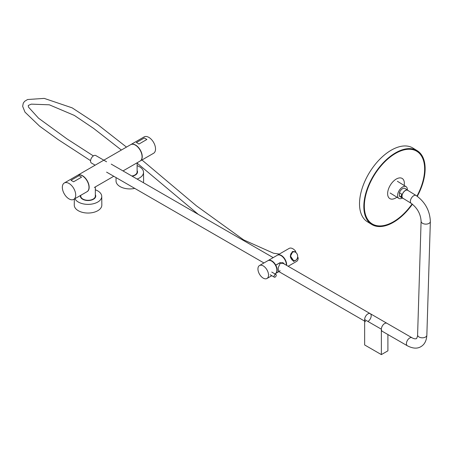 <?xml version="1.0" encoding="UTF-8"?>
<svg xmlns="http://www.w3.org/2000/svg" width="453" height="453" viewBox="0 0 453 453"><rect width="100%" height="100%" fill="white"/><g stroke="black" fill="none" stroke-linecap="round" stroke-linejoin="round"><path stroke-width="0.68" d="M368.419 321.115A4.626 2.673 120 0 0 371.03 317.043A4.626 2.673 120 0 0 370.237 313.657A4.626 2.673 120 0 0 367.428 314.212A4.626 2.673 120 0 0 364.812 318.283A4.626 2.673 120 0 0 365.611 321.67M407.309 189.909A6.891 3.839 121.7 0 0 406.069 186.642A6.891 3.839 121.7 0 0 400.458 188.782A6.891 3.839 121.7 0 0 398.827 198.369A6.891 3.839 121.7 0 0 402.304 198.018M408.255 190.656A4.768 2.656 121.7 0 0 407.791 190.203A4.768 2.656 121.7 0 0 404.133 191.443A4.768 2.656 121.7 0 0 401.919 196.206A4.768 2.656 121.7 0 0 402.779 198.312A4.768 2.656 121.7 0 0 403.391 198.527M407.791 190.203L404.954 188.448A4.768 2.656 121.7 0 0 399.433 192.684L401.466 193.935L401.415 195.894L401.364 197.123L399.336 195.866A4.768 2.656 121.7 0 0 399.942 196.557L402.779 198.312M399.336 195.866L399.433 192.684M401.466 193.935L401.364 197.123M415.378 150.43A42.933 23.907 121.7 0 0 414.92 149.994M417.122 196.172A42.933 23.907 121.7 0 0 421.307 155.198A42.933 23.907 121.7 0 0 417.049 151.059A42.933 23.907 121.7 0 0 377.055 170.656A42.933 23.907 121.7 0 0 367.666 219.977A42.933 23.907 121.7 0 0 371.924 224.116A42.933 23.907 121.7 0 0 412.241 204.06M417.304 196.296A43.324 24.128 121.7 0 0 421.55 154.903A43.324 24.128 121.7 0 0 417.253 150.724A43.324 24.128 121.7 0 0 376.896 170.504A43.324 24.128 121.7 0 0 367.417 220.277A43.324 24.128 121.7 0 0 371.72 224.45A43.324 24.128 121.7 0 0 412.417 204.195M417.253 150.724L412.938 148.063A43.324 24.128 121.7 0 0 372.581 167.837A43.324 24.128 121.7 0 0 363.108 217.61A43.324 24.128 121.7 0 0 367.406 221.783L371.72 224.45M370.016 222.689A42.933 23.907 121.7 0 0 370.611 222.904M412.558 149.292A42.616 23.732 -58.3 0 1 416.047 150.815L416.885 151.33A42.616 23.732 -58.3 0 1 416.975 196.07M412.1 203.958A42.616 23.732 -58.3 0 1 395.486 220.498A42.616 23.732 -58.3 0 1 372.089 223.844A42.616 23.732 -58.3 0 1 373.646 176.194A42.616 23.732 -58.3 0 1 393.487 154.677A42.616 23.732 -58.3 0 1 416.885 151.33M404.161 185.458A11.818 6.58 121.7 0 0 400.577 177.916A11.818 6.58 121.7 0 0 391.109 183.969A11.818 6.58 121.7 0 0 388.187 196.659A11.818 6.58 121.7 0 0 396.913 197.191M372.089 223.844L371.256 223.329A42.616 23.732 -58.3 0 1 368.334 220.888M275.135 274.563A1.557 0.9 -60 0 1 275.917 274.484A1.557 0.9 -60 0 1 276.154 275.73A1.557 0.9 -60 0 1 275.135 277.106A1.557 0.9 -60 0 1 274.359 277.179A1.557 0.9 -60 0 1 274.122 275.934A1.557 0.9 -60 0 1 275.135 274.563M286.443 265.277A7.288 4.207 -120 0 0 284.41 258.567A7.288 4.207 -120 0 0 279.229 254.914A7.288 4.207 -120 0 0 279.048 254.909M274.914 273.906L275.328 273.669A7.486 4.32 -120 0 0 276.472 267.672A7.486 4.32 -120 0 0 271.585 261.081A7.486 4.32 -120 0 0 267.842 260.707L259.49 265.532A7.486 4.32 -120 0 0 258.34 271.528A7.486 4.32 -120 0 0 263.233 278.125A7.486 4.32 -120 0 0 266.97 278.493A7.486 4.32 -120 0 0 268.119 272.496A7.486 4.32 -120 0 0 263.233 265.905A7.486 4.32 -120 0 0 259.49 265.532M283.114 263.357L280.197 263.238L278.165 267.842L278.487 271.375L280.197 270.798M275.747 273.369L275.786 273.397A7.486 4.32 -120 0 0 275.786 265.192L275.322 264.926A7.01 4.049 60 0 1 276.715 268.652M279.886 262.734L283.21 262.955L284.45 264.127M279.965 262.78L275.786 265.192M275.464 273.584A7.486 4.32 60 0 0 275.605 273.51A7.486 4.32 60 0 0 275.747 273.419L275.786 273.397M294.66 251.715L292.208 251.579M295.447 251.432A7.288 4.202 59.8 0 1 295.696 251.76L295.226 252.038M297.581 257.44L297.904 257.412A7.288 4.202 59.8 0 1 297.927 257.893M297.904 257.412L297.542 257.621M293.397 261.358L295.288 260.566M290.441 256.03L293.742 260.843L294.076 260.786M286.585 265.362A7.486 4.32 -120 0 0 284.263 258.165A7.486 4.32 -120 0 0 278.686 254.745A7.486 4.32 -120 0 0 277.593 255.079A7.486 4.32 -120 0 0 277.457 255.164M295.713 260.35L293.714 261.358L290.248 256.675L292.831 251.477L294.926 251.732L295.673 251.296A7.486 4.32 -120 0 0 290.248 248.068A7.486 4.32 -120 0 0 289.15 248.408L277.593 255.079M288.153 266.268L296.636 261.37A7.486 4.32 -120 0 0 298.182 257.757L297.921 257.78M297.253 258.516L298.182 257.757M267.983 260.634A7.486 4.32 60 0 1 268.119 260.549L277.315 255.243A7.486 4.32 60 0 1 281.053 255.611A7.486 4.32 60 0 1 286.33 265.215M268.119 260.549A7.486 4.32 60 0 1 271.862 260.917A7.486 4.32 60 0 1 275.747 265.124L279.926 262.712L283.227 262.899L284.541 264.178M87.118 191.647A9.451 5.459 -120 0 0 87.203 191.602A9.451 5.459 -120 0 0 88.652 184.026A9.451 5.459 -120 0 0 82.474 175.696A9.451 5.459 -120 0 0 77.752 175.226A9.451 5.459 -120 0 0 77.667 175.277M123.018 170.923L140.119 161.047A9.451 5.459 -120 0 0 141.568 153.476A9.451 5.459 -120 0 0 135.39 145.147A9.451 5.459 -120 0 0 130.668 144.677L77.752 175.226M132.157 176.2A7.695 4.445 0 0 0 137.112 170.532M137.089 179.054A13.692 7.905 0 0 0 143.516 172.304A13.692 7.905 0 0 0 139.507 166.761A13.692 7.905 0 0 0 137.112 165.656M116.076 177.604L116.036 180.911A13.788 7.961 0 0 0 120.073 186.591A13.788 7.961 0 0 0 134.762 188.391M143.301 182.638A13.788 7.961 0 0 0 143.607 180.911L143.516 172.304M95.147 165.181L91.449 163.046A4.332 2.503 -60 0 1 90.555 161.064A4.332 2.503 -60 0 1 92.446 156.704A4.332 2.503 -60 0 1 95.781 155.543L106.585 161.778M80.413 195.52A7.695 4.445 0 0 0 84.654 200.073A7.695 4.445 0 0 0 93.488 199.229A7.695 4.445 0 0 0 95.334 194.654M74.909 198.697A13.692 7.905 0 0 0 97.729 202.061A13.692 7.905 0 0 0 101.738 196.421A13.692 7.905 0 0 0 95.334 189.779M74.326 199.037L74.258 205.033A13.788 7.961 0 0 0 82.729 212.429A13.788 7.961 0 0 0 97.791 210.707A13.788 7.961 0 0 0 101.829 205.033L101.738 196.421M130.753 144.632A9.451 5.459 60 0 1 130.832 144.581A9.451 5.459 60 0 1 138.12 147.112A9.451 5.459 60 0 1 142.242 156.625A9.451 5.459 60 0 1 140.288 160.951A9.451 5.459 60 0 1 140.203 161.002M130.832 144.581L144.116 136.908A9.451 5.459 60 0 1 151.404 139.445A9.451 5.459 60 0 1 155.532 148.958A9.451 5.459 60 0 1 153.573 153.284L140.288 160.951M138.918 144.065A10.243 5.912 -120 0 0 136.325 142.57L144.292 137.972L146.88 139.467L138.918 144.065M73.748 199.365L87.033 191.698A9.451 5.459 -120 0 0 88.992 187.372A9.451 5.459 -120 0 0 84.864 177.859A9.451 5.459 -120 0 0 77.582 175.322L64.298 182.995A9.451 5.459 -120 0 0 62.338 187.321A9.451 5.459 -120 0 0 66.466 196.834A9.451 5.459 -120 0 0 73.748 199.365A9.451 5.459 -120 0 0 75.708 195.039A9.451 5.459 -120 0 0 71.58 185.526A9.451 5.459 -120 0 0 64.298 182.995M78.952 175.696A10.243 5.912 60 0 1 81.54 177.191L73.579 181.789L70.991 180.294L78.952 175.696M131.823 176.013A7.288 4.207 0 0 0 137.112 171.964L137.112 162.786M80.759 195.322L80.759 196.087A7.288 4.207 0 0 0 86.172 200.152A7.288 4.207 0 0 0 94.371 198.176A7.288 4.207 0 0 0 95.334 196.087L95.334 186.908M290.815 258.114A4.524 3.613 -94.6 0 1 293.538 251.766A4.524 3.613 -94.6 0 1 297.298 254.41A4.524 3.613 -94.6 0 1 294.257 260.781A4.524 3.613 -94.6 0 1 291.789 259.677M291.03 258.216A4.411 3.516 85.4 0 0 295.747 260.237A4.411 3.516 85.4 0 0 297.287 254.45A4.411 3.516 85.4 0 0 292.706 252.157A4.411 3.516 85.4 0 0 290.837 257.695M402.853 198.193A4.626 2.576 -58.3 0 1 402.315 194.547A4.626 2.576 -58.3 0 1 405.401 190.549A4.626 2.576 -58.3 0 1 407.717 190.322L416.069 195.481A4.626 2.576 -58.3 0 0 413.748 195.707A4.626 2.576 -58.3 0 0 410.667 199.705A4.626 2.576 -58.3 0 0 411.205 203.352L402.853 198.193M283.102 263.352L370.237 313.657A4.626 2.673 -60 0 0 366.67 314.897A4.626 2.673 -60 0 0 364.648 319.552L364.648 344.96L381.364 354.608L381.364 329.201A4.626 2.673 -60 0 1 383.38 324.546A4.626 2.673 -60 0 1 386.947 323.306A4.626 2.673 120 0 0 384.631 323.533A4.626 2.673 120 0 0 381.613 327.61A4.626 2.673 120 0 0 382.321 331.319L407.383 345.792C412.779 348.578 417.275 348.872 420.877 346.67C424.523 344.563 426.516 340.735 426.851 335.192L430.35 221.506C429.869 210.634 425.107 201.953 416.069 195.481M387.904 334.546L387.904 350.832L381.364 354.608M426.851 335.192A4.626 2.763 1.8 0 1 425.497 337.066A4.626 2.763 1.8 0 1 420.412 337.559A4.626 2.763 1.8 0 1 417.598 334.909L421.097 221.223A4.626 2.763 1.8 0 0 423.912 223.873A4.626 2.763 1.8 0 0 428.997 223.386A4.626 2.763 1.8 0 0 430.35 221.506M370.237 313.657L412.015 337.774A4.626 2.673 120 0 0 409.699 338.006A4.626 2.673 120 0 0 406.675 342.083A4.626 2.673 120 0 0 407.383 345.792M364.648 319.552L381.364 329.201M106.591 172.129L263.929 262.966M278.487 271.375L364.648 321.12M111.223 164.116L273.187 257.627M397.372 181.268L406.069 186.642M390.124 192.995L398.827 198.369M275.917 274.484L271.738 272.072M274.359 277.179L270.181 274.767M271.806 275.707L266.97 278.493M282.593 262.604L283.21 262.955M275.605 273.51L278.895 271.607M94.371 187.463L113.76 176.268M198.312 214.399L137.112 163.114M121.376 150.039L93.539 128.346L74.366 115.436L49.332 104.813L31.263 104.139L28.301 105.453L28.42 107.027L38.562 118.216L67.033 138.935L93.363 155.917M279.348 254.065L273.561 253.238L243.629 239.88L196.426 205.838L141.959 159.988M126.483 147.095L97.706 124.569L72.146 107.848L44.224 98.392L27.571 99.518L24.649 101.302L23.29 103.103L22.65 106.319L24.989 112.146L39.626 126.189L58.035 139.513L90.572 160.673M293.204 260.809L294.257 260.781M421.097 221.223C420.627 213.935 417.332 207.978 411.205 203.352M417.598 334.909C417.898 335.69 416.437 339.337 416.25 338.651C415.225 339.048 413.815 338.753 412.015 337.774"/></g></svg>
